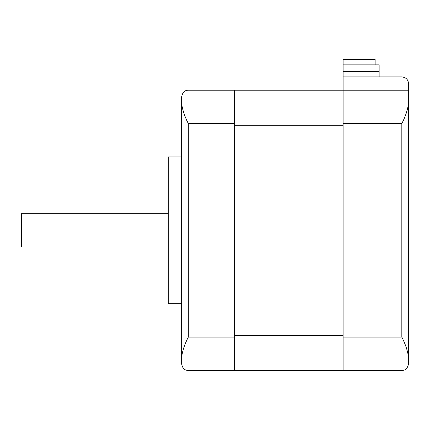 <?xml version="1.0" encoding="UTF-8"?>
<svg xmlns="http://www.w3.org/2000/svg" width="430" height="430" viewBox="0 0 430 430"><rect width="100%" height="100%" fill="white"/><g stroke="black" fill="none" stroke-linecap="round" stroke-linejoin="round"><path stroke-width="0.64" d="M375.137 64.871L375.137 59.534L343.108 59.534L343.108 64.871L379.142 64.871L379.142 76.879L401.83 76.879C406.006 77.432 408.231 79.657 408.5 83.554C408.231 79.657 406.006 77.432 401.83 76.879M401.83 337.104L401.83 123.587C405.469 116.46 407.688 109.79 408.5 103.571L408.5 357.12C407.688 350.907 405.469 344.231 401.83 337.104L343.108 337.104L343.108 370.466L401.83 370.466C405.469 370.483 407.688 368.257 408.5 363.796L408.5 357.12L408.5 363.796M408.5 103.571L408.5 83.554M408.5 90.225L343.108 90.225L343.108 64.871M181.637 363.796L181.637 103.571C182.449 109.79 184.669 116.46 188.308 123.587L188.308 337.104C184.669 344.231 182.449 350.907 181.637 357.12L181.637 363.796C182.449 368.257 184.669 370.483 188.308 370.466L234.35 370.466L234.35 90.225L343.108 90.23L343.108 337.104M234.35 125.259L343.108 125.259M343.108 335.438L234.35 335.438M234.35 370.466L343.108 370.466M181.637 96.9L181.637 103.571L181.637 96.9C182.449 92.434 184.669 90.209 188.308 90.225L234.35 90.225M168.291 213.667L21.5 213.667L21.5 247.03L168.291 247.03M181.637 156.95L168.291 156.95L168.291 303.741L181.637 303.741M343.108 71.541L379.142 71.541M343.108 76.879L379.142 76.879M401.83 123.587L343.108 123.587M188.308 337.104L234.35 337.104M188.308 123.587L234.35 123.587"/></g></svg>
